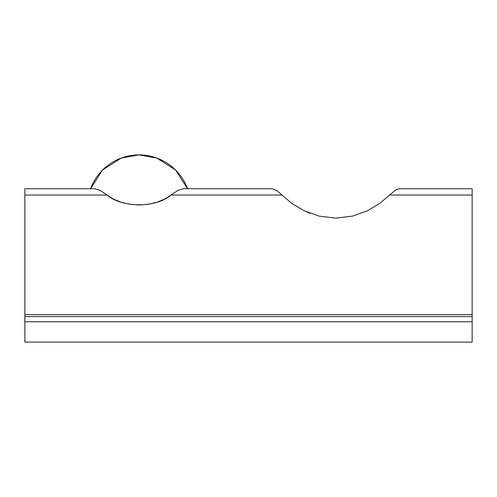 <?xml version="1.0" encoding="UTF-8"?>
<svg xmlns="http://www.w3.org/2000/svg" width="497" height="497" viewBox="0 0 497 497"><rect width="100%" height="100%" fill="white"/><g stroke="black" fill="none" stroke-linecap="round" stroke-linejoin="round"><path stroke-width="0.75" d="M352.404 216.139L335.81 218.127L319.217 216.139L304.288 210.815L291.888 203.466L276.63 190.419L272.443 188.723L183.343 188.723L177.814 190.444L171.074 195.023C156.126 208.044 122.082 208.069 107.035 195.023L100.338 190.469L94.765 188.723L24.85 188.723L24.85 195.023L107.035 195.023L24.85 195.023L24.85 314.626L24.85 188.723L94.765 188.723M139.054 154.896A51.645 51.645 0 0 1 187.524 188.723L175.571 170.024L156.872 158.071L139.054 154.921L121.237 158.071L102.537 170.024L90.584 188.723A51.645 51.645 0 0 1 139.054 154.896M306.773 211.946L310.153 213.325M472.15 314.626L472.15 342.104L24.85 342.104L24.85 321.77L472.15 321.77L472.15 342.104L24.85 342.104L24.85 314.626L24.85 316.608L472.15 316.608L24.85 316.608L24.85 321.77L472.15 321.77L472.15 314.626L24.85 314.626L472.15 314.626L472.15 195.023L472.15 314.626L472.15 195.023L389.617 195.023L379.807 203.416L367.351 210.809L352.435 216.127L335.81 218.127L319.217 216.139L304.288 210.815L291.888 203.466L282.01 195.023L171.074 195.023L282.01 195.023L282.563 195.582M282.01 195.023L276.63 190.419L272.462 188.723L183.343 188.723M171.074 195.023L164.637 199.092L156.928 202.273L148.23 204.31L139.005 205.012L129.823 204.304L121.144 202.26L113.415 199.067L107.035 195.023M472.15 195.023L472.15 188.723L399.184 188.723L394.978 190.432L389.617 195.023L472.15 195.023L472.15 188.723L399.184 188.723L394.978 190.432L379.807 203.416L367.351 210.809L352.435 216.127M24.85 314.626L24.85 195.023M394.997 190.419L389.617 195.023M367.786 210.598L368.246 210.374"/></g></svg>
